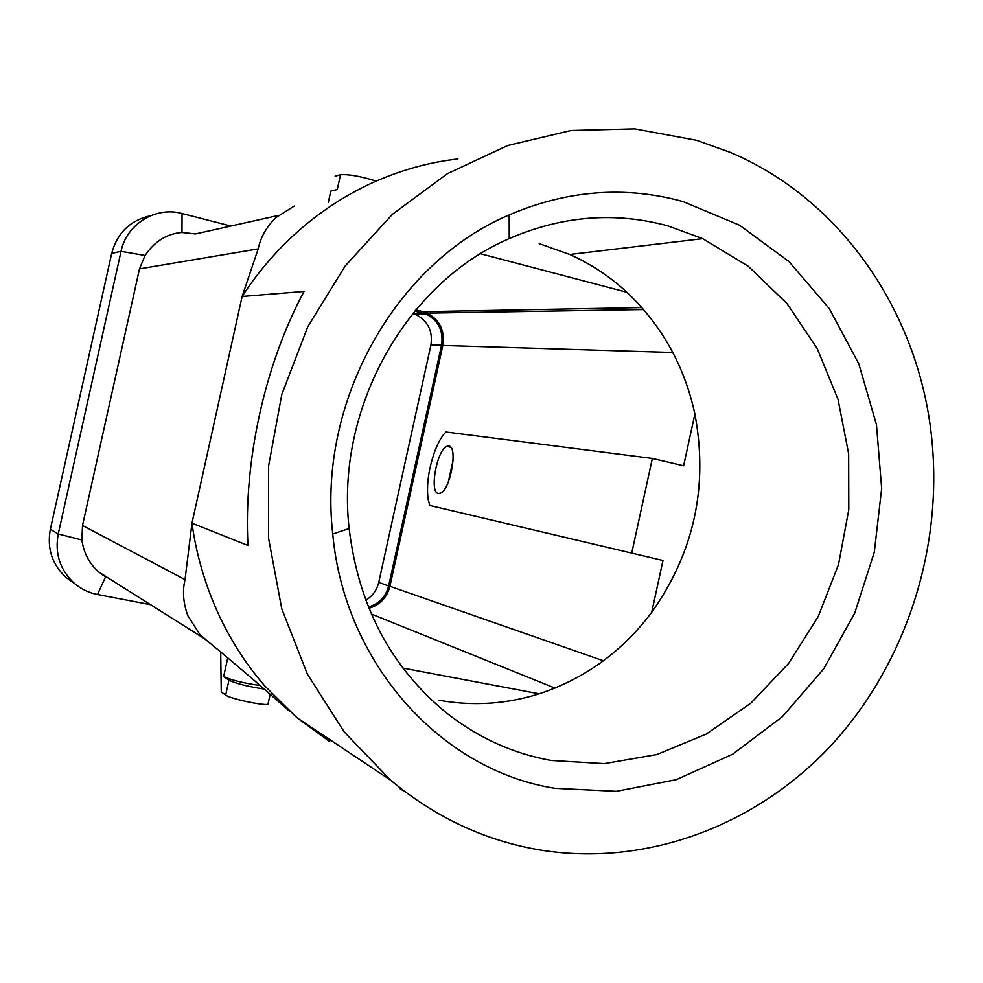 <?xml version="1.0" encoding="UTF-8"?>
<svg xmlns="http://www.w3.org/2000/svg" width="983" height="983" viewBox="0 0 983 983"><rect width="100%" height="100%" fill="white"/><g stroke="black" fill="none" stroke-linecap="round" stroke-linejoin="round"><path stroke-width="1.47" d="M278.312 215.461L195.482 233.929L181.99 232.48C166.926 233.671 154.614 241.339 145.054 255.482L139.488 268.875L82.511 525.475L81.884 539.974C83.764 553.085 89.367 563.763 98.705 571.995L105.636 576.714L97.526 594.518C88.789 592.798 81.048 589.05 74.29 583.288C59.988 570.005 54.643 553.564 58.243 533.978L121.044 251.329C126.512 224.087 155.818 206.123 182.052 213.508L230.845 226.041M150.78 215.646C130.321 220.204 117.284 232.787 111.681 253.405L50.354 529.309L58.243 533.978L81.884 539.974M97.526 594.518L150.51 604.656M73.676 582.858L66.058 577.463C52.074 564.475 46.84 548.428 50.354 529.309M447.044 311.242L447.83 312.791M450.325 311.181L451.123 312.741M402.883 668.084L539.176 693.814C584.701 678.774 622.202 651.618 651.692 612.348L662.984 560.482L429.78 505.471L428.06 498.959C426.413 485.024 428.551 469.407 434.498 452.106C437.939 442.805 441.748 436.108 445.913 431.979L652.356 458.447L683.615 465.782L694.883 414.027C684.451 365.897 661.78 325.312 626.884 292.27L480.552 253.761M448.285 482.112L453.126 460.032M105.636 576.714L108.265 578.016M603.415 660.797L389.919 586.286L442.829 345.463C445.004 330.718 439.806 319.942 427.236 313.135L643.607 309.559M641.874 307.593L423.071 311.697L415.748 309.866M423.071 311.697L427.236 313.135M389.919 586.286C386.909 597.738 379.893 605.073 368.908 608.28M104.64 576.161L105.623 576.345M102.785 575.018L103.829 575.227M414.752 311.058L426.45 314.314C438.578 320.716 443.616 331.001 441.551 345.156L388.629 586.015C385.717 597.013 378.959 604.004 368.379 606.99M412.725 313.54L416.006 314.671C427.974 320.986 432.938 331.099 430.91 345.045L378.762 582.317C376.87 590.169 372.532 596.14 365.75 600.22M439.106 700.265C473.02 706.298 506.38 704.147 539.176 693.814M82.511 525.475L185.025 579.614L191.968 523.165L247.974 545.491C243.44 461.224 264.906 364.165 304.066 291.447L242.125 296.473L191.968 523.165C196.096 553.183 204.39 582.292 216.85 610.492C229.371 638.348 245.32 663.476 264.71 685.888L296.866 717.664L329.809 741.661L321.552 734.117M294.286 206.037L275.842 217.636C266.467 226.926 260.581 237.345 258.185 248.883L242.125 296.473C258.468 271.173 278.177 248.515 301.253 228.486C324.218 208.789 349.125 193.024 375.973 181.191C403.116 169.432 430.443 162.023 457.943 158.963M270.165 694.281L267.929 704.418C260.9 705.352 229.567 698.434 225.672 695.092L221.249 691.921L220.696 651.95M227.761 657.86L223.632 676.537C231.644 680.211 243.784 683.21 260.065 685.495M185.025 579.614C182.31 591.152 183.256 603.169 187.827 615.665L199.66 634.17L206.897 640.597M651.692 612.348C694.059 552.458 708.46 486.352 694.883 414.027M626.884 292.27C609.865 276.542 590.832 263.948 569.796 254.486L539.176 243.612M551.082 760.461L604.275 763.619L656.767 754.588L706.285 734.068L750.803 703.201L788.575 663.464L818.175 616.624L838.499 564.647L848.796 509.636L848.648 453.802L838.02 399.356L817.217 348.547L786.953 303.526L748.296 266.295L702.747 238.66L667.752 225.844C614.879 211.542 562.03 215.793 509.231 238.599C406.212 282.674 335.436 408.191 349.137 528.535C358.463 605.909 390.951 667.396 446.589 713.007C478.168 737.803 512.991 753.617 551.082 760.461M631.602 553.675L652.356 458.447M438.357 493.478L440.531 493.147C450.644 489.497 458.201 446.036 448.764 446.061L446.86 446.38C436.845 449.882 429.092 492.618 438.357 493.478M405.844 792.323L400.167 788.821M328.285 202.559L330.804 191.12L337.267 189.547L340.536 174.741C348.744 174.138 360.626 176.264 376.194 181.105M335.117 176.178L340.536 174.741M696.492 140.262L634.711 128.871L571.025 130.493L507.769 145.484L447.4 173.672L392.414 214.306L345.156 266.024L307.716 326.884L281.802 394.478L268.58 466.003L268.592 538.451L281.765 608.809L307.396 674.166L344.234 731.991L390.546 780.133C435.801 817.819 486.143 841.19 541.596 850.258C648.043 866.92 757.205 824.835 831.434 745.065C905.318 664.717 942.648 550.419 931.945 440.458C920.063 315.211 842.8 199.856 730.295 152.39L696.492 140.262M555.112 788.329L616.316 791.315L676.427 779.63L732.605 754.244L782.37 716.693L823.619 668.932L854.669 613.269L874.292 552.213L881.665 488.44L876.467 424.705L858.81 363.845L829.283 308.576L788.993 261.576L739.56 225.23L683.111 201.601C625.237 185.64 567.265 190.075 509.169 214.921C395.805 262.94 317.484 401.334 332.733 533.978C344.566 664.471 442.092 770.795 555.112 788.329M223.632 676.537L228.965 680.175C236.289 683.652 248.023 686.613 264.169 689.058M111.681 253.405L121.044 251.329L145.054 255.482M554.99 688.1L371.328 614.006M181.99 232.48L182.052 213.508M672.827 352.492L442.829 345.463M388.629 586.015L378.762 582.317M441.551 345.156L430.91 345.045M422.764 313.073L412.811 313.43M139.488 268.875L258.185 248.883M225.672 695.092L228.965 680.175M66.058 577.463L74.29 583.288M426.45 314.314L416.006 314.671M203.506 637.856C227.589 657.406 256.305 681.895 289.641 711.348M569.796 254.486L702.747 238.66M296.866 717.664L390.546 780.133M98.705 571.995L204.403 638.631M446.86 446.38L450.755 447.277M349.137 528.535L332.733 533.978M509.231 238.599L509.169 214.921"/></g></svg>
